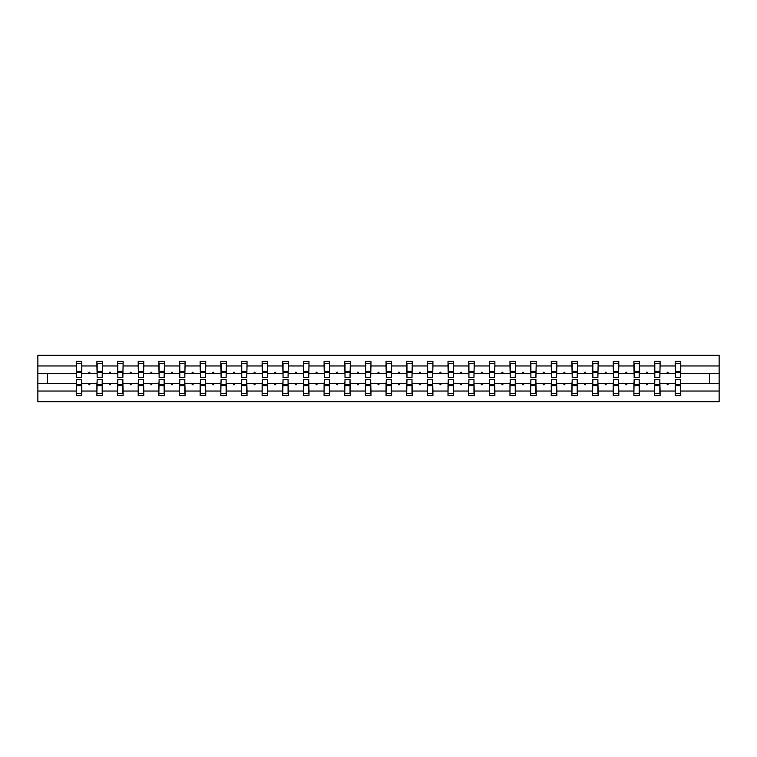 <?xml version="1.0" encoding="UTF-8"?>
<svg xmlns="http://www.w3.org/2000/svg" width="757" height="757" viewBox="0 0 757 757"><rect width="100%" height="100%" fill="white"/><g stroke="black" fill="none" stroke-linecap="round" stroke-linejoin="round"><path stroke-width="1.14" d="M76.514 381.414L76.249 391.047L37.85 391.047L37.85 401.674L719.15 401.674L719.15 391.047L680.751 391.047L680.751 395.712L675.197 395.712L675.197 383.402L666.832 383.402L667.314 384.726L667.977 384.726L668.459 383.402M675.462 381.414L675.197 383.402M719.15 391.047L719.15 373.598L680.751 373.598L680.751 361.288L675.197 361.288L675.197 365.953L660.104 365.953L659.839 375.586M675.462 375.586L675.197 365.953M654.805 381.414L654.54 383.402L646.185 383.402L646.667 384.726L647.33 384.726L647.812 383.402M675.197 391.047L660.104 391.047L660.104 395.712L654.54 395.712L654.54 383.402M660.104 365.953L660.104 361.288L654.54 361.288L654.54 365.953L639.447 365.953L639.182 375.586M654.805 375.586L654.54 365.953M634.148 381.414L633.893 383.402L625.528 383.402L626.011 384.726L626.673 384.726L627.156 383.402M654.54 391.047L639.447 391.047L639.447 395.712L633.893 395.712L633.893 383.402M639.447 365.953L639.447 361.288L633.893 361.288L633.893 365.953L618.791 365.953L618.526 375.586M634.148 375.586L633.893 365.953M613.501 381.414L613.236 383.402L604.871 383.402L605.354 384.726L606.016 384.726L606.499 383.402M633.893 391.047L618.791 391.047L618.791 395.712L613.236 395.712L613.236 383.402M618.791 365.953L618.791 361.288L613.236 361.288L613.236 365.953L598.144 365.953L597.879 375.586M613.501 375.586L613.236 365.953M592.845 381.414L592.58 383.402L584.224 383.402L584.707 384.726L585.369 384.726L585.852 383.402M613.236 391.047L598.144 391.047L598.144 395.712L592.58 395.712L592.58 383.402M598.144 365.953L598.144 361.288L592.58 361.288L592.58 365.953L577.487 365.953L577.222 375.586M592.845 375.586L592.58 365.953M572.188 381.414L571.932 383.402L563.568 383.402L564.05 384.726L564.713 384.726L565.195 383.402M592.58 391.047L577.487 391.047L577.487 395.712L571.932 395.712L571.932 383.402M577.487 365.953L577.487 361.288L571.932 361.288L571.932 365.953L556.83 365.953L556.565 375.586M572.188 375.586L571.932 365.953M551.541 381.414L551.276 383.402L542.911 383.402L543.394 384.726L544.056 384.726L544.538 383.402M571.932 391.047L556.83 391.047L556.83 395.712L551.276 395.712L551.276 383.402M556.83 365.953L556.83 361.288L551.276 361.288L551.276 365.953L536.183 365.953L535.918 375.586M551.541 375.586L551.276 365.953M530.884 381.414L530.619 383.402L522.264 383.402L522.746 384.726L523.409 384.726L523.891 383.402M551.276 391.047L536.183 391.047L536.183 395.712L530.619 395.712L530.619 383.402M536.183 365.953L536.183 361.288L530.619 361.288L530.619 365.953L515.526 365.953L515.262 375.586M530.884 375.586L530.619 365.953M510.227 381.414L509.972 383.402L501.607 383.402L502.09 384.726L502.752 384.726L503.235 383.402M530.619 391.047L515.526 391.047L515.526 395.712L509.972 395.712L509.972 383.402M515.526 365.953L515.526 361.288L509.972 361.288L509.972 365.953L494.87 365.953L494.614 375.586M510.227 375.586L509.972 365.953M489.58 381.414L489.315 383.402L480.95 383.402L481.433 384.726L482.095 384.726L482.578 383.402M509.972 391.047L494.87 391.047L494.87 395.712L489.315 395.712L489.315 383.402M494.87 365.953L494.87 361.288L489.315 361.288L489.315 365.953L474.223 365.953L473.958 375.586M489.58 375.586L489.315 365.953M468.924 381.414L468.659 383.402L460.303 383.402L460.786 384.726L461.448 384.726L461.931 383.402M489.315 391.047L474.223 391.047L474.223 395.712L468.659 395.712L468.659 383.402M474.223 365.953L474.223 361.288L468.659 361.288L468.659 365.953L453.566 365.953L453.301 375.586M468.924 375.586L468.659 365.953M448.267 381.414L448.012 383.402L439.647 383.402L440.129 384.726L440.792 384.726L441.274 383.402M468.659 391.047L453.566 391.047L453.566 395.712L448.012 395.712L448.012 383.402M453.566 365.953L453.566 361.288L448.012 361.288L448.012 365.953L432.909 365.953L432.654 375.586M448.267 375.586L448.012 365.953M427.62 381.414L427.355 383.402L418.99 383.402L419.473 384.726L420.135 384.726L420.618 383.402M448.012 391.047L432.909 391.047L432.909 395.712L427.355 395.712L427.355 383.402M432.909 365.953L432.909 361.288L427.355 361.288L427.355 365.953L412.262 365.953L411.997 375.586M427.62 375.586L427.355 365.953M406.963 381.414L406.698 383.402L398.343 383.402L398.825 384.726L399.488 384.726L399.97 383.402M427.355 391.047L412.262 391.047L412.262 395.712L406.698 395.712L406.698 383.402M412.262 365.953L412.262 361.288L406.698 361.288L406.698 365.953L391.606 365.953L391.341 375.586M406.963 375.586L406.698 365.953M386.307 381.414L386.051 383.402L377.686 383.402L378.169 384.726L378.831 384.726L379.314 383.402M406.698 391.047L391.606 391.047L391.606 395.712L386.051 395.712L386.051 383.402M391.606 365.953L391.606 361.288L386.051 361.288L386.051 365.953L370.949 365.953L370.693 375.586M386.307 375.586L386.051 365.953M365.659 381.414L365.394 383.402L357.03 383.402L357.512 384.726L358.175 384.726L358.657 383.402M386.051 391.047L370.949 391.047L370.949 395.712L365.394 395.712L365.394 383.402M370.949 365.953L370.949 361.288L365.394 361.288L365.394 365.953L350.302 365.953L350.037 375.586M365.659 375.586L365.394 365.953M345.003 381.414L344.738 383.402L336.382 383.402L336.865 384.726L337.527 384.726L338.01 383.402M365.394 391.047L350.302 391.047L350.302 395.712L344.738 395.712L344.738 383.402M350.302 365.953L350.302 361.288L344.738 361.288L344.738 365.953L329.645 365.953L329.38 375.586M345.003 375.586L344.738 365.953M324.346 381.414L324.091 383.402L315.726 383.402L316.208 384.726L316.871 384.726L317.353 383.402M344.738 391.047L329.645 391.047L329.645 395.712L324.091 395.712L324.091 383.402M329.645 365.953L329.645 361.288L324.091 361.288L324.091 365.953L308.988 365.953L308.733 375.586M324.346 375.586L324.091 365.953M303.699 381.414L303.434 383.402L295.069 383.402L295.552 384.726L296.214 384.726L296.697 383.402M324.091 391.047L308.988 391.047L308.988 395.712L303.434 395.712L303.434 383.402M308.988 365.953L308.988 361.288L303.434 361.288L303.434 365.953L288.341 365.953L288.076 375.586M303.699 375.586L303.434 365.953M283.042 381.414L282.777 383.402L274.422 383.402L274.905 384.726L275.567 384.726L276.05 383.402M303.434 391.047L288.341 391.047L288.341 395.712L282.777 395.712L282.777 383.402M288.341 365.953L288.341 361.288L282.777 361.288L282.777 365.953L267.685 365.953L267.42 375.586M283.042 375.586L282.777 365.953M262.386 381.414L262.13 383.402L253.765 383.402L254.248 384.726L254.91 384.726L255.393 383.402M282.777 391.047L267.685 391.047L267.685 395.712L262.13 395.712L262.13 383.402M267.685 365.953L267.685 361.288L262.13 361.288L262.13 365.953L247.028 365.953L246.773 375.586M262.386 375.586L262.13 365.953M241.738 381.414L241.474 383.402L233.109 383.402L233.591 384.726L234.254 384.726L234.736 383.402M262.13 391.047L247.028 391.047L247.028 395.712L241.474 395.712L241.474 383.402M247.028 365.953L247.028 361.288L241.474 361.288L241.474 365.953L226.381 365.953L226.116 375.586M241.738 375.586L241.474 365.953M221.082 381.414L220.817 383.402L212.462 383.402L212.944 384.726L213.606 384.726L214.089 383.402M241.474 391.047L226.381 391.047L226.381 395.712L220.817 395.712L220.817 383.402M226.381 365.953L226.381 361.288L220.817 361.288L220.817 365.953L205.724 365.953L205.459 375.586M221.082 375.586L220.817 365.953M200.435 381.414L200.17 383.402L191.805 383.402L192.287 384.726L192.95 384.726L193.432 383.402M220.817 391.047L205.724 391.047L205.724 395.712L200.17 395.712L200.17 383.402M205.724 365.953L205.724 361.288L200.17 361.288L200.17 365.953L185.068 365.953L184.812 375.586M200.435 375.586L200.17 365.953M179.778 381.414L179.513 383.402L171.148 383.402L171.631 384.726L172.293 384.726L172.776 383.402M200.17 391.047L185.068 391.047L185.068 395.712L179.513 395.712L179.513 383.402M185.068 365.953L185.068 361.288L179.513 361.288L179.513 365.953L164.42 365.953L164.155 375.586M179.778 375.586L179.513 365.953M159.121 381.414L158.856 383.402L150.501 383.402L150.984 384.726L151.646 384.726L152.129 383.402M179.513 391.047L164.42 391.047L164.42 395.712L158.856 395.712L158.856 383.402M164.42 365.953L164.42 361.288L158.856 361.288L158.856 365.953L143.764 365.953L143.499 375.586M159.121 375.586L158.856 365.953M138.474 381.414L138.209 383.402L129.844 383.402L130.327 384.726L130.989 384.726L131.472 383.402M158.856 391.047L143.764 391.047L143.764 395.712L138.209 395.712L138.209 383.402M143.764 365.953L143.764 361.288L138.209 361.288L138.209 365.953L123.107 365.953L122.852 375.586M138.474 375.586L138.209 365.953M117.818 381.414L117.553 383.402L109.188 383.402L109.67 384.726L110.333 384.726L110.815 383.402M138.209 391.047L123.107 391.047L123.107 395.712L117.553 395.712L117.553 383.402M123.107 365.953L123.107 361.288L117.553 361.288L117.553 365.953L102.46 365.953L102.195 375.586M117.818 375.586L117.553 365.953M97.161 381.414L96.896 383.402L88.541 383.402L89.023 384.726L89.686 384.726L90.168 383.402M117.553 391.047L102.46 391.047L102.46 395.712L96.896 395.712L96.896 383.402M102.46 365.953L102.46 361.288L96.896 361.288L96.896 365.953L81.803 365.953L81.803 361.288L76.249 361.288L76.249 365.953L37.85 365.953L37.85 355.326L719.15 355.326L719.15 365.953L680.751 365.953M97.161 375.586L96.896 365.953M76.249 391.047L76.249 395.712L81.803 395.712L81.803 383.402L88.541 383.402M76.514 375.586L76.249 365.953M680.486 381.414L680.751 391.047M680.751 373.598L680.486 375.586M659.839 381.414L660.104 391.047M639.182 381.414L639.447 391.047M618.526 381.414L618.791 391.047M597.879 381.414L598.144 391.047M577.222 381.414L577.487 391.047M556.565 381.414L556.83 391.047M535.918 381.414L536.183 391.047M515.262 381.414L515.526 391.047M494.614 381.414L494.87 391.047M473.958 381.414L474.223 391.047M453.301 381.414L453.566 391.047M432.654 381.414L432.909 391.047M411.997 381.414L412.262 391.047M391.341 381.414L391.606 391.047M370.693 381.414L370.949 391.047M350.037 381.414L350.302 391.047M329.38 381.414L329.645 391.047M308.733 381.414L308.988 391.047M288.076 381.414L288.341 391.047M267.42 381.414L267.685 391.047M246.773 381.414L247.028 391.047M226.116 381.414L226.381 391.047M205.459 381.414L205.724 391.047M184.812 381.414L185.068 391.047M164.155 381.414L164.42 391.047M143.499 381.414L143.764 391.047M122.852 381.414L123.107 391.047M102.195 381.414L102.46 391.047M96.896 391.047L81.803 391.047M666.832 383.402L660.104 383.402M675.197 373.598L668.459 373.598L667.977 372.274L667.314 372.274L666.832 373.598L660.104 373.598M666.832 373.598L668.459 373.598M646.185 383.402L639.447 383.402M654.54 373.598L647.812 373.598L647.33 372.274L646.667 372.274L646.185 373.598L639.447 373.598M646.185 373.598L647.812 373.598M625.528 383.402L618.791 383.402M633.893 373.598L627.156 373.598L626.673 372.274L626.011 372.274L625.528 373.598L618.791 373.598M625.528 373.598L627.156 373.598M604.871 383.402L598.144 383.402M613.236 373.598L606.499 373.598L606.016 372.274L605.354 372.274L604.871 373.598L598.144 373.598M604.871 373.598L606.499 373.598M584.224 383.402L577.487 383.402M592.58 373.598L585.852 373.598L585.369 372.274L584.707 372.274L584.224 373.598L577.487 373.598M584.224 373.598L585.852 373.598M563.568 383.402L556.83 383.402M571.932 373.598L565.195 373.598L564.713 372.274L564.05 372.274L563.568 373.598L556.83 373.598M563.568 373.598L565.195 373.598M542.911 383.402L536.183 383.402M551.276 373.598L544.538 373.598L544.056 372.274L543.394 372.274L542.911 373.598L536.183 373.598M542.911 373.598L544.538 373.598M522.264 383.402L515.526 383.402M530.619 373.598L523.891 373.598L523.409 372.274L522.746 372.274L522.264 373.598L515.526 373.598M522.264 373.598L523.891 373.598M501.607 383.402L494.87 383.402M509.972 373.598L503.235 373.598L502.752 372.274L502.09 372.274L501.607 373.598L494.87 373.598M501.607 373.598L503.235 373.598M480.95 383.402L474.223 383.402M489.315 373.598L482.578 373.598L482.095 372.274L481.433 372.274L480.95 373.598L474.223 373.598M480.95 373.598L482.578 373.598M460.303 383.402L453.566 383.402M468.659 373.598L461.931 373.598L461.448 372.274L460.786 372.274L460.303 373.598L453.566 373.598M460.303 373.598L461.931 373.598M439.647 383.402L432.909 383.402M448.012 373.598L441.274 373.598L440.792 372.274L440.129 372.274L439.647 373.598L432.909 373.598M439.647 373.598L441.274 373.598M418.99 383.402L412.262 383.402M427.355 373.598L420.618 373.598L420.135 372.274L419.473 372.274L418.99 373.598L412.262 373.598M418.99 373.598L420.618 373.598M398.343 383.402L391.606 383.402M406.698 373.598L399.97 373.598L399.488 372.274L398.825 372.274L398.343 373.598L391.606 373.598M398.343 373.598L399.97 373.598M377.686 383.402L370.949 383.402M386.051 373.598L379.314 373.598L378.831 372.274L378.169 372.274L377.686 373.598L370.949 373.598M377.686 373.598L379.314 373.598M357.03 383.402L350.302 383.402M365.394 373.598L358.657 373.598L358.175 372.274L357.512 372.274L357.03 373.598L350.302 373.598M357.03 373.598L358.657 373.598M336.382 383.402L329.645 383.402M344.738 373.598L338.01 373.598L337.527 372.274L336.865 372.274L336.382 373.598L329.645 373.598M336.382 373.598L338.01 373.598M315.726 383.402L308.988 383.402M324.091 373.598L317.353 373.598L316.871 372.274L316.208 372.274L315.726 373.598L308.988 373.598M315.726 373.598L317.353 373.598M295.069 383.402L288.341 383.402M303.434 373.598L296.697 373.598L296.214 372.274L295.552 372.274L295.069 373.598L288.341 373.598M295.069 373.598L296.697 373.598M274.422 383.402L267.685 383.402M282.777 373.598L276.05 373.598L275.567 372.274L274.905 372.274L274.422 373.598L267.685 373.598M274.422 373.598L276.05 373.598M253.765 383.402L247.028 383.402M262.13 373.598L255.393 373.598L254.91 372.274L254.248 372.274L253.765 373.598L247.028 373.598M253.765 373.598L255.393 373.598M233.109 383.402L226.381 383.402M241.474 373.598L234.736 373.598L234.254 372.274L233.591 372.274L233.109 373.598L226.381 373.598M233.109 373.598L234.736 373.598M212.462 383.402L205.724 383.402M220.817 373.598L214.089 373.598L213.606 372.274L212.944 372.274L212.462 373.598L205.724 373.598M212.462 373.598L214.089 373.598M191.805 383.402L185.068 383.402M200.17 373.598L193.432 373.598L192.95 372.274L192.287 372.274L191.805 373.598L185.068 373.598M191.805 373.598L193.432 373.598M171.148 383.402L164.42 383.402M179.513 373.598L172.776 373.598L172.293 372.274L171.631 372.274L171.148 373.598L164.42 373.598M171.148 373.598L172.776 373.598M150.501 383.402L143.764 383.402M158.856 373.598L152.129 373.598L151.646 372.274L150.984 372.274L150.501 373.598L143.764 373.598M150.501 373.598L152.129 373.598M129.844 383.402L123.107 383.402M138.209 373.598L131.472 373.598L130.989 372.274L130.327 372.274L129.844 373.598L123.107 373.598M129.844 373.598L131.472 373.598M109.188 383.402L102.46 383.402M117.553 373.598L110.815 373.598L110.333 372.274L109.67 372.274L109.188 373.598L102.46 373.598M109.188 373.598L110.815 373.598M96.896 373.598L90.168 373.598L89.686 372.274L89.023 372.274L88.541 373.598L81.803 373.598L81.803 365.953M88.541 373.598L90.168 373.598M81.538 381.414L81.803 383.402M81.803 373.598L81.538 375.586M76.249 383.402L37.85 383.402L37.85 365.953M37.85 391.047L37.85 383.402M76.249 373.598L37.85 373.598M719.15 373.598L719.15 365.953M47.511 383.402L47.511 373.598M709.489 373.598L709.489 383.402L680.751 383.402M719.15 383.402L709.489 383.402M76.514 372.34L76.514 363.606L81.803 363.606L81.538 377.639L76.514 377.639L76.514 372.34L81.538 372.34M81.538 384.66L81.538 393.394L76.249 393.394L76.514 379.361L81.538 379.361L81.538 384.66L76.514 384.66M97.161 372.34L97.161 363.606L102.46 363.606L102.195 377.639L97.161 377.639L97.161 372.34L102.195 372.34M102.195 384.66L102.195 393.394L96.896 393.394L97.161 379.361L102.195 379.361L102.195 384.66L97.161 384.66M117.818 372.34L117.818 363.606L123.107 363.606L122.852 377.639L117.818 377.639L117.818 372.34L122.852 372.34M122.852 384.66L122.852 393.394L117.553 393.394L117.818 379.361L122.852 379.361L122.852 384.66L117.818 384.66M138.474 372.34L138.474 363.606L143.764 363.606L143.499 377.639L138.474 377.639L138.474 372.34L143.499 372.34M143.499 384.66L143.499 393.394L138.209 393.394L138.474 379.361L143.499 379.361L143.499 384.66L138.474 384.66M159.121 372.34L159.121 363.606L164.42 363.606L164.155 377.639L159.121 377.639L159.121 372.34L164.155 372.34M164.155 384.66L164.155 393.394L158.856 393.394L159.121 379.361L164.155 379.361L164.155 384.66L159.121 384.66M179.778 372.34L179.778 363.606L185.068 363.606L184.812 377.639L179.778 377.639L179.778 372.34L184.812 372.34M184.812 384.66L184.812 393.394L179.513 393.394L179.778 379.361L184.812 379.361L184.812 384.66L179.778 384.66M200.435 372.34L200.435 363.606L205.724 363.606L205.459 377.639L200.435 377.639L200.435 372.34L205.459 372.34M205.459 384.66L205.459 393.394L200.17 393.394L200.435 379.361L205.459 379.361L205.459 384.66L200.435 384.66M221.082 372.34L221.082 363.606L226.381 363.606L226.116 377.639L221.082 377.639L221.082 372.34L226.116 372.34M226.116 384.66L226.116 393.394L220.817 393.394L221.082 379.361L226.116 379.361L226.116 384.66L221.082 384.66M241.738 372.34L241.738 363.606L247.028 363.606L246.773 377.639L241.738 377.639L241.738 372.34L246.773 372.34M246.773 384.66L246.773 393.394L241.474 393.394L241.738 379.361L246.773 379.361L246.773 384.66L241.738 384.66M262.386 372.34L262.386 363.606L267.685 363.606L267.42 377.639L262.386 377.639L262.386 372.34L267.42 372.34M267.42 384.66L267.42 393.394L262.13 393.394L262.386 379.361L267.42 379.361L267.42 384.66L262.386 384.66M283.042 372.34L283.042 363.606L288.341 363.606L288.076 377.639L283.042 377.639L283.042 372.34L288.076 372.34M288.076 384.66L288.076 393.394L282.777 393.394L283.042 379.361L288.076 379.361L288.076 384.66L283.042 384.66M303.699 372.34L303.699 363.606L308.988 363.606L308.733 377.639L303.699 377.639L303.699 372.34L308.733 372.34M308.733 384.66L308.733 393.394L303.434 393.394L303.699 379.361L308.733 379.361L308.733 384.66L303.699 384.66M324.346 372.34L324.346 363.606L329.645 363.606L329.38 377.639L324.346 377.639L324.346 372.34L329.38 372.34M329.38 384.66L329.38 393.394L324.091 393.394L324.346 379.361L329.38 379.361L329.38 384.66L324.346 384.66M345.003 372.34L345.003 363.606L350.302 363.606L350.037 377.639L345.003 377.639L345.003 372.34L350.037 372.34M350.037 384.66L350.037 393.394L344.738 393.394L345.003 379.361L350.037 379.361L350.037 384.66L345.003 384.66M365.659 372.34L365.659 363.606L370.949 363.606L370.693 377.639L365.659 377.639L365.659 372.34L370.693 372.34M370.693 384.66L370.693 393.394L365.394 393.394L365.659 379.361L370.693 379.361L370.693 384.66L365.659 384.66M386.307 372.34L386.307 363.606L391.606 363.606L391.341 377.639L386.307 377.639L386.307 372.34L391.341 372.34M391.341 384.66L391.341 393.394L386.051 393.394L386.307 379.361L391.341 379.361L391.341 384.66L386.307 384.66M406.963 372.34L406.963 363.606L412.262 363.606L411.997 377.639L406.963 377.639L406.963 372.34L411.997 372.34M411.997 384.66L411.997 393.394L406.698 393.394L406.963 379.361L411.997 379.361L411.997 384.66L406.963 384.66M427.62 372.34L427.62 363.606L432.909 363.606L432.654 377.639L427.62 377.639L427.62 372.34L432.654 372.34M432.654 384.66L432.654 393.394L427.355 393.394L427.62 379.361L432.654 379.361L432.654 384.66L427.62 384.66M448.267 372.34L448.267 363.606L453.566 363.606L453.301 377.639L448.267 377.639L448.267 372.34L453.301 372.34M453.301 384.66L453.301 393.394L448.012 393.394L448.267 379.361L453.301 379.361L453.301 384.66L448.267 384.66M468.924 372.34L468.924 363.606L474.223 363.606L473.958 377.639L468.924 377.639L468.924 372.34L473.958 372.34M473.958 384.66L473.958 393.394L468.659 393.394L468.924 379.361L473.958 379.361L473.958 384.66L468.924 384.66M489.58 372.34L489.58 363.606L494.87 363.606L494.614 377.639L489.58 377.639L489.58 372.34L494.614 372.34M494.614 384.66L494.614 393.394L489.315 393.394L489.58 379.361L494.614 379.361L494.614 384.66L489.58 384.66M510.227 372.34L510.227 363.606L515.526 363.606L515.262 377.639L510.227 377.639L510.227 372.34L515.262 372.34M515.262 384.66L515.262 393.394L509.972 393.394L510.227 379.361L515.262 379.361L515.262 384.66L510.227 384.66M530.884 372.34L530.884 363.606L536.183 363.606L535.918 377.639L530.884 377.639L530.884 372.34L535.918 372.34M535.918 384.66L535.918 393.394L530.619 393.394L530.884 379.361L535.918 379.361L535.918 384.66L530.884 384.66M551.541 372.34L551.541 363.606L556.83 363.606L556.565 377.639L551.541 377.639L551.541 372.34L556.565 372.34M556.565 384.66L556.565 393.394L551.276 393.394L551.541 379.361L556.565 379.361L556.565 384.66L551.541 384.66M572.188 372.34L572.188 363.606L577.487 363.606L577.222 377.639L572.188 377.639L572.188 372.34L577.222 372.34M577.222 384.66L577.222 393.394L571.932 393.394L572.188 379.361L577.222 379.361L577.222 384.66L572.188 384.66M592.845 372.34L592.845 363.606L598.144 363.606L597.879 377.639L592.845 377.639L592.845 372.34L597.879 372.34M597.879 384.66L597.879 393.394L592.58 393.394L592.845 379.361L597.879 379.361L597.879 384.66L592.845 384.66M613.501 372.34L613.501 363.606L618.791 363.606L618.526 377.639L613.501 377.639L613.501 372.34L618.526 372.34M618.526 384.66L618.526 393.394L613.236 393.394L613.501 379.361L618.526 379.361L618.526 384.66L613.501 384.66M634.148 372.34L634.148 363.606L639.447 363.606L639.182 377.639L634.148 377.639L634.148 372.34L639.182 372.34M639.182 384.66L639.182 393.394L633.893 393.394L634.148 379.361L639.182 379.361L639.182 384.66L634.148 384.66M654.805 372.34L654.805 363.606L660.104 363.606L659.839 377.639L654.805 377.639L654.805 372.34L659.839 372.34M659.839 384.66L659.839 393.394L654.54 393.394L654.805 379.361L659.839 379.361L659.839 384.66L654.805 384.66M675.462 372.34L675.462 363.606L680.751 363.606L680.486 377.639L675.462 377.639L675.462 372.34L680.486 372.34M680.486 384.66L680.486 393.394L675.197 393.394L675.462 379.361L680.486 379.361L680.486 384.66L675.462 384.66M81.538 385.455L76.514 385.455M76.514 371.545L81.538 371.545M97.161 371.545L102.195 371.545M117.818 371.545L122.852 371.545M138.474 371.545L143.499 371.545M159.121 371.545L164.155 371.545M102.195 385.455L97.161 385.455M122.852 385.455L117.818 385.455M143.499 385.455L138.474 385.455M164.155 385.455L159.121 385.455M179.778 371.545L184.812 371.545M184.812 385.455L179.778 385.455M200.435 371.545L205.459 371.545M205.459 385.455L200.435 385.455M221.082 371.545L226.116 371.545M226.116 385.455L221.082 385.455M241.738 371.545L246.773 371.545M246.773 385.455L241.738 385.455M262.386 371.545L267.42 371.545M267.42 385.455L262.386 385.455M283.042 371.545L288.076 371.545M288.076 385.455L283.042 385.455M303.699 371.545L308.733 371.545M308.733 385.455L303.699 385.455M324.346 371.545L329.38 371.545M329.38 385.455L324.346 385.455M345.003 371.545L350.037 371.545M350.037 385.455L345.003 385.455M365.659 371.545L370.693 371.545M370.693 385.455L365.659 385.455M386.307 371.545L391.341 371.545M391.341 385.455L386.307 385.455M406.963 371.545L411.997 371.545M411.997 385.455L406.963 385.455M427.62 371.545L432.654 371.545M432.654 385.455L427.62 385.455M448.267 371.545L453.301 371.545M453.301 385.455L448.267 385.455M468.924 371.545L473.958 371.545M473.958 385.455L468.924 385.455M489.58 371.545L494.614 371.545M494.614 385.455L489.58 385.455M510.227 371.545L515.262 371.545M515.262 385.455L510.227 385.455M530.884 371.545L535.918 371.545M535.918 385.455L530.884 385.455M551.541 371.545L556.565 371.545M556.565 385.455L551.541 385.455M572.188 371.545L577.222 371.545M577.222 385.455L572.188 385.455M592.845 371.545L597.879 371.545M597.879 385.455L592.845 385.455M613.501 371.545L618.526 371.545M618.526 385.455L613.501 385.455M634.148 371.545L639.182 371.545M639.182 385.455L634.148 385.455M654.805 371.545L659.839 371.545M659.839 385.455L654.805 385.455M675.462 371.545L680.486 371.545M680.486 385.455L675.462 385.455M81.538 385.654L76.514 385.654M76.514 371.346L81.538 371.346M97.161 371.346L102.195 371.346M117.818 371.346L122.852 371.346M138.474 371.346L143.499 371.346M159.121 371.346L164.155 371.346M102.195 385.654L97.161 385.654M122.852 385.654L117.818 385.654M143.499 385.654L138.474 385.654M164.155 385.654L159.121 385.654M179.778 371.346L184.812 371.346M184.812 385.654L179.778 385.654M200.435 371.346L205.459 371.346M205.459 385.654L200.435 385.654M221.082 371.346L226.116 371.346M226.116 385.654L221.082 385.654M241.738 371.346L246.773 371.346M246.773 385.654L241.738 385.654M262.386 371.346L267.42 371.346M267.42 385.654L262.386 385.654M283.042 371.346L288.076 371.346M288.076 385.654L283.042 385.654M303.699 371.346L308.733 371.346M308.733 385.654L303.699 385.654M324.346 371.346L329.38 371.346M329.38 385.654L324.346 385.654M345.003 371.346L350.037 371.346M350.037 385.654L345.003 385.654M365.659 371.346L370.693 371.346M370.693 385.654L365.659 385.654M386.307 371.346L391.341 371.346M391.341 385.654L386.307 385.654M406.963 371.346L411.997 371.346M411.997 385.654L406.963 385.654M427.62 371.346L432.654 371.346M432.654 385.654L427.62 385.654M448.267 371.346L453.301 371.346M453.301 385.654L448.267 385.654M468.924 371.346L473.958 371.346M473.958 385.654L468.924 385.654M489.58 371.346L494.614 371.346M494.614 385.654L489.58 385.654M510.227 371.346L515.262 371.346M515.262 385.654L510.227 385.654M530.884 371.346L535.918 371.346M535.918 385.654L530.884 385.654M551.541 371.346L556.565 371.346M556.565 385.654L551.541 385.654M572.188 371.346L577.222 371.346M577.222 385.654L572.188 385.654M592.845 371.346L597.879 371.346M597.879 385.654L592.845 385.654M613.501 371.346L618.526 371.346M618.526 385.654L613.501 385.654M634.148 371.346L639.182 371.346M639.182 385.654L634.148 385.654M654.805 371.346L659.839 371.346M659.839 385.654L654.805 385.654M675.462 371.346L680.486 371.346M680.486 385.654L675.462 385.654"/></g></svg>
